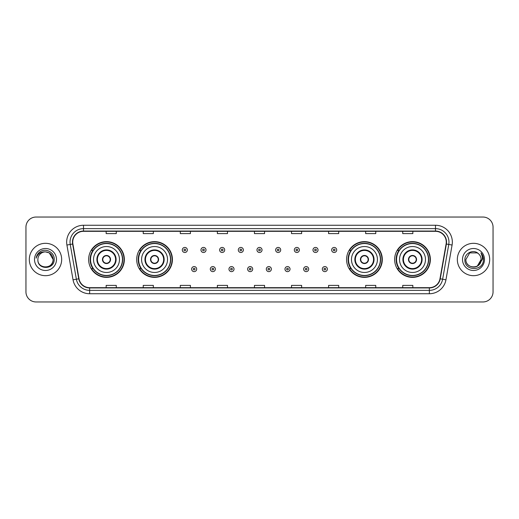 <?xml version="1.0" encoding="UTF-8"?>
<svg xmlns="http://www.w3.org/2000/svg" width="519" height="519" viewBox="0 0 519 519"><rect width="100%" height="100%" fill="white"/><g stroke="black" fill="none" stroke-linecap="round" stroke-linejoin="round"><path stroke-width="0.78" d="M394.641 259.5A17.86 17.86 0 0 0 412.501 277.36A17.86 17.86 0 0 0 430.368 259.5A17.86 17.86 0 0 0 412.501 241.64A17.86 17.86 0 0 0 394.641 259.5M346.582 259.5A17.86 17.86 0 0 0 364.448 277.36A17.86 17.86 0 0 0 382.308 259.5A17.86 17.86 0 0 0 364.448 241.64A17.86 17.86 0 0 0 346.582 259.5M136.692 259.5A17.86 17.86 0 0 0 154.552 277.36A17.86 17.86 0 0 0 172.418 259.5A17.86 17.86 0 0 0 154.552 241.64A17.86 17.86 0 0 0 136.692 259.5M88.632 259.5A17.86 17.86 0 0 0 106.499 277.36A17.86 17.86 0 0 0 124.359 259.5A17.86 17.86 0 0 0 106.499 241.64A17.86 17.86 0 0 0 88.632 259.5M92.92 268.602A16.342 16.342 0 0 1 92.92 250.398M140.973 268.602A16.342 16.342 0 0 1 140.973 250.398M350.87 268.602A16.342 16.342 0 0 1 350.87 250.398M398.923 268.602A16.342 16.342 0 0 1 398.923 250.398M25.95 227.147L25.95 291.853A10.108 10.108 0 0 0 36.058 301.961L482.942 301.961A10.108 10.108 0 0 0 493.05 291.853L493.05 227.147A10.108 10.108 0 0 0 482.942 217.039L36.058 217.039A10.108 10.108 0 0 0 25.95 227.147L25.95 291.853M29.317 259.5A16.18 16.18 0 0 0 45.497 275.68A16.18 16.18 0 0 0 61.67 259.5A16.18 16.18 0 0 0 45.497 243.32A16.18 16.18 0 0 0 29.317 259.5A16.18 16.18 0 0 0 45.497 275.68A16.18 16.18 0 0 0 61.67 259.5A16.18 16.18 0 0 0 45.497 243.32A16.18 16.18 0 0 0 29.317 259.5M457.33 259.5A16.18 16.18 0 0 0 473.503 275.68A16.18 16.18 0 0 0 489.683 259.5A16.18 16.18 0 0 0 473.503 243.32A16.18 16.18 0 0 0 457.33 259.5A16.18 16.18 0 0 0 473.503 275.68A16.18 16.18 0 0 0 489.683 259.5A16.18 16.18 0 0 0 473.503 243.32A16.18 16.18 0 0 0 457.33 259.5M72.725 242.107A10.782 10.782 0 0 1 83.514 231.325L435.486 231.325A10.782 10.782 0 0 1 446.106 243.982L439.976 278.761A10.782 10.782 0 0 1 429.356 287.675L89.644 287.675A10.782 10.782 0 0 1 79.024 278.761L72.894 243.982A10.782 10.782 0 0 1 72.725 242.107M72.459 242.107A11.055 11.055 0 0 0 72.628 244.027L78.758 278.807A11.055 11.055 0 0 0 89.644 287.941L429.356 287.941A11.055 11.055 0 0 0 440.242 278.807L446.372 244.027A11.055 11.055 0 0 0 435.486 231.059L83.514 231.059A11.055 11.055 0 0 0 72.459 242.107M66.919 245.039A16.848 16.848 0 0 1 83.514 225.259L435.486 225.259A16.848 16.848 0 0 1 452.081 245.039L445.951 279.819A16.848 16.848 0 0 1 429.356 293.741L89.644 293.741A16.848 16.848 0 0 1 73.049 279.819L66.919 245.039L70.234 244.449A13.481 13.481 0 0 1 83.514 228.632L435.486 228.632A13.481 13.481 0 0 1 448.766 244.449L442.629 279.228A13.481 13.481 0 0 1 429.356 290.368L89.644 290.368A13.481 13.481 0 0 1 76.371 279.228L70.234 244.449A13.481 13.481 0 0 1 70.033 242.107M482.942 217.039L36.058 217.039M36.058 301.961L482.942 301.961M493.05 291.853L493.05 227.147M440.242 278.807L442.629 279.228L448.766 244.449L452.081 245.039M254.446 231.325L254.446 233.608L264.554 233.608L264.554 231.325M217.37 231.325L217.37 233.608L227.484 233.608L227.484 231.325M180.301 231.325L180.301 233.608L190.415 233.608L190.415 231.325M143.231 231.325L143.231 233.608L153.339 233.608L153.339 231.325M106.161 231.325L106.161 233.608L116.269 233.608L116.269 231.325M291.516 231.325L291.516 233.608L301.63 233.608L301.63 231.325M328.585 231.325L328.585 233.608L338.699 233.608L338.699 231.325M365.661 231.325L365.661 233.608L375.769 233.608L375.769 231.325M402.731 231.325L402.731 233.608L412.839 233.608L412.839 231.325M264.554 287.675L264.554 285.392L254.446 285.392L254.446 287.675M227.484 287.675L227.484 285.392L217.37 285.392L217.37 287.675M190.415 287.675L190.415 285.392L180.301 285.392L180.301 287.675M153.339 287.675L153.339 285.392L143.231 285.392L143.231 287.675M116.269 287.675L116.269 285.392L106.161 285.392L106.161 287.675M301.63 287.675L301.63 285.392L291.516 285.392L291.516 287.675M338.699 287.675L338.699 285.392L328.585 285.392L328.585 287.675M375.769 287.675L375.769 285.392L365.661 285.392L365.661 287.675M412.839 287.675L412.839 285.392L402.731 285.392L402.731 287.675M37.881 259.5A7.616 7.616 0 0 1 45.497 251.884L49.305 252.902L53.113 259.5L49.305 252.902L45.497 251.884L49.305 252.902L53.113 259.5L49.305 252.902L45.497 251.884L49.305 252.902L53.113 259.5C53.58 269.329 37.413 269.329 37.881 259.5C37.167 270.146 54.527 269.899 54.184 259.5C54.774 252.215 45.309 247.492 39.704 252.039C37.725 253.629 36.538 255.666 36.148 258.164C37.718 253.694 40.832 251.605 45.497 251.884L49.305 252.902L53.113 259.5C53.58 269.329 37.413 269.329 37.881 259.5C37.413 269.329 53.58 269.329 53.113 259.5C53.58 269.329 37.413 269.329 37.881 259.5C37.413 269.329 53.58 269.329 53.113 259.5C53.58 269.329 37.413 269.329 37.881 259.5C37.413 269.329 53.58 269.329 53.113 259.5C53.58 269.329 37.413 269.329 37.881 259.5C37.413 269.329 53.58 269.329 53.113 259.5C53.061 262.004 52.03 264.048 50.019 265.631M45.497 251.884C50.122 252.331 52.666 254.874 53.113 259.5M34.507 259.5A10.99 10.99 0 0 0 45.497 270.49A10.99 10.99 0 0 0 56.487 259.5A10.99 10.99 0 0 0 45.497 248.51A10.99 10.99 0 0 0 34.507 259.5M93.524 259.5A12.975 12.975 0 0 1 106.499 246.525A12.975 12.975 0 0 1 119.474 259.5A12.975 12.975 0 0 1 106.499 272.475A12.975 12.975 0 0 1 93.524 259.5A12.975 12.975 0 0 0 106.499 272.475A12.975 12.975 0 0 0 119.474 259.5M97.397 259.5A9.102 9.102 0 0 0 106.499 268.602A9.102 9.102 0 0 0 115.594 259.5A9.102 9.102 0 0 0 106.499 250.398A9.102 9.102 0 0 0 97.397 259.5M93.122 250.398A16.18 16.18 0 0 0 93.122 268.602L91.519 268.602A17.523 17.523 0 0 0 124.022 259.5A17.523 17.523 0 0 0 91.519 250.398L93.141 250.398A16.16 16.16 0 0 1 122.653 259.539A16.16 16.16 0 0 1 93.141 268.602M122.439 259.5A15.94 15.94 0 0 0 106.499 243.56A15.94 15.94 0 0 0 90.553 259.5A15.94 15.94 0 0 0 106.499 275.44A15.94 15.94 0 0 0 122.439 259.5M102.451 259.5A4.042 4.042 0 0 0 106.499 263.542A4.042 4.042 0 0 0 110.541 259.5A4.042 4.042 0 0 0 106.499 255.458A4.042 4.042 0 0 0 102.451 259.5M102.58 258.488L102.717 258.488A3.912 3.912 0 0 1 110.275 258.488L110.06 258.488A3.704 3.704 0 0 1 106.499 263.204A3.704 3.704 0 0 1 102.931 258.488A3.704 3.704 0 0 1 110.06 258.488L110.411 258.488M110.411 260.512L110.275 260.512A3.912 3.912 0 0 1 102.717 260.512L102.58 260.512M478.492 253.746A7.616 7.616 0 0 1 481.119 259.5L477.311 266.098L481.119 259.5L479.342 264.392A7.616 7.616 0 0 0 481.119 259.5L479.322 264.418L481.119 259.5C481.587 269.329 465.42 269.329 465.887 259.5L469.695 252.902L477.311 252.902L478.492 253.746C473.821 248.841 464.816 252.883 464.901 259.5C464.044 271.262 483.111 271.567 483.423 260.071L483.436 259.5C483.41 257.002 482.579 254.81 480.944 252.915C482.19 254.959 482.625 257.152 482.255 259.5L479.342 264.392C475.3 269.861 465.491 266.364 465.887 259.5L469.695 252.902L477.311 252.902L478.492 253.746L477.311 252.902L469.695 252.902L465.887 259.5C465.42 269.329 481.587 269.329 481.119 259.5C481.587 269.329 465.42 269.329 465.887 259.5M462.513 259.5A10.99 10.99 0 0 0 473.503 270.49A10.99 10.99 0 0 0 484.493 259.5A10.99 10.99 0 0 0 473.503 248.51A10.99 10.99 0 0 0 462.513 259.5M481.016 253L483.436 259.785M141.577 259.5A12.975 12.975 0 0 1 154.552 246.525A12.975 12.975 0 0 1 167.527 259.5A12.975 12.975 0 0 1 154.552 272.475A12.975 12.975 0 0 1 141.577 259.5A12.975 12.975 0 0 0 154.552 272.475A12.975 12.975 0 0 0 167.527 259.5M145.456 259.5A9.102 9.102 0 0 0 154.552 268.602A9.102 9.102 0 0 0 163.654 259.5A9.102 9.102 0 0 0 154.552 250.398A9.102 9.102 0 0 0 145.456 259.5M141.181 250.398A16.18 16.18 0 0 0 141.181 268.602M170.498 259.5A15.94 15.94 0 0 0 154.552 243.56A15.94 15.94 0 0 0 138.612 259.5A15.94 15.94 0 0 0 154.552 275.44A15.94 15.94 0 0 0 170.498 259.5M150.51 259.5A4.042 4.042 0 0 0 154.552 263.542A4.042 4.042 0 0 0 158.6 259.5A4.042 4.042 0 0 0 154.552 255.458A4.042 4.042 0 0 0 150.51 259.5M172.081 259.5A17.523 17.523 0 0 1 139.579 268.602L141.2 268.602A16.16 16.16 0 0 0 170.712 259.539A16.16 16.16 0 0 0 141.2 250.398L139.579 250.398A17.523 17.523 0 0 1 172.081 259.5M150.64 258.488L150.776 258.488A3.912 3.912 0 0 1 158.334 258.488L158.12 258.488A3.704 3.704 0 0 1 154.552 263.204A3.704 3.704 0 0 1 150.99 258.488A3.704 3.704 0 0 1 158.12 258.488L158.47 258.488M158.47 260.512L158.12 260.512A3.704 3.704 0 0 1 150.99 260.512L150.64 260.512M158.12 260.512L158.334 260.512A3.912 3.912 0 0 1 150.776 260.512L150.99 260.512M351.473 259.5A12.975 12.975 0 0 1 364.448 246.525A12.975 12.975 0 0 1 377.423 259.5A12.975 12.975 0 0 1 364.448 272.475A12.975 12.975 0 0 1 351.473 259.5A12.975 12.975 0 0 0 364.448 272.475A12.975 12.975 0 0 0 377.423 259.5M355.346 259.5A9.102 9.102 0 0 0 364.448 268.602A9.102 9.102 0 0 0 373.544 259.5A9.102 9.102 0 0 0 364.448 250.398A9.102 9.102 0 0 0 355.346 259.5M351.071 250.398A16.18 16.18 0 0 0 351.071 268.602M380.388 259.5A15.94 15.94 0 0 0 364.448 243.56A15.94 15.94 0 0 0 348.502 259.5A15.94 15.94 0 0 0 364.448 275.44A15.94 15.94 0 0 0 380.388 259.5M360.4 259.5A4.042 4.042 0 0 0 364.448 263.542A4.042 4.042 0 0 0 368.49 259.5A4.042 4.042 0 0 0 364.448 255.458A4.042 4.042 0 0 0 360.4 259.5M381.971 259.5A17.523 17.523 0 0 1 349.469 268.602L351.091 268.602A16.16 16.16 0 0 0 380.602 259.539A16.16 16.16 0 0 0 351.091 250.398L349.469 250.398A17.523 17.523 0 0 1 381.971 259.5M360.53 258.488L360.666 258.488A3.912 3.912 0 0 1 368.224 258.488L368.01 258.488A3.704 3.704 0 0 1 364.448 263.204A3.704 3.704 0 0 1 360.88 258.488A3.704 3.704 0 0 1 368.01 258.488L368.36 258.488M368.36 260.512L368.01 260.512A3.704 3.704 0 0 1 360.88 260.512L360.53 260.512M368.01 260.512L368.224 260.512A3.912 3.912 0 0 1 360.666 260.512L360.88 260.512M399.526 259.5A12.975 12.975 0 0 1 412.501 246.525A12.975 12.975 0 0 1 425.476 259.5A12.975 12.975 0 0 1 412.501 272.475A12.975 12.975 0 0 1 399.526 259.5A12.975 12.975 0 0 0 412.501 272.475A12.975 12.975 0 0 0 425.476 259.5M403.406 259.5A9.102 9.102 0 0 0 412.501 268.602A9.102 9.102 0 0 0 421.603 259.5A9.102 9.102 0 0 0 412.501 250.398A9.102 9.102 0 0 0 403.406 259.5M399.13 250.398A16.18 16.18 0 0 0 399.13 268.602L397.528 268.602A17.523 17.523 0 0 0 430.03 259.5A17.523 17.523 0 0 0 397.528 250.398L399.15 250.398A16.16 16.16 0 0 1 428.662 259.539A16.16 16.16 0 0 1 399.15 268.602M428.447 259.5A15.94 15.94 0 0 0 412.501 243.56A15.94 15.94 0 0 0 396.561 259.5A15.94 15.94 0 0 0 412.501 275.44A15.94 15.94 0 0 0 428.447 259.5M408.459 259.5A4.042 4.042 0 0 0 412.501 263.542A4.042 4.042 0 0 0 416.549 259.5A4.042 4.042 0 0 0 412.501 255.458A4.042 4.042 0 0 0 408.459 259.5M408.589 258.488L408.725 258.488A3.912 3.912 0 0 1 416.283 258.488L416.069 258.488A3.704 3.704 0 0 1 412.501 263.204A3.704 3.704 0 0 1 408.94 258.488A3.704 3.704 0 0 1 416.069 258.488L416.42 258.488M416.42 260.512L416.069 260.512A3.704 3.704 0 0 1 408.94 260.512L408.589 260.512M416.069 260.512L416.283 260.512A3.912 3.912 0 0 1 408.725 260.512L408.94 260.512M187.346 249.963A2.53 2.53 0 0 1 184.816 252.487A2.53 2.53 0 0 1 182.292 249.963A2.53 2.53 0 0 1 184.816 247.433A2.53 2.53 0 0 1 187.346 249.963A2.53 2.53 0 0 0 184.816 247.433A2.53 2.53 0 0 0 182.292 249.963M206.017 249.963A2.53 2.53 0 0 1 203.487 252.487A2.53 2.53 0 0 1 200.963 249.963A2.53 2.53 0 0 1 203.487 247.433A2.53 2.53 0 0 1 206.017 249.963A2.53 2.53 0 0 0 203.487 247.433A2.53 2.53 0 0 0 200.963 249.963M224.688 249.963A2.53 2.53 0 0 1 222.158 252.487A2.53 2.53 0 0 1 219.634 249.963A2.53 2.53 0 0 1 222.158 247.433A2.53 2.53 0 0 1 224.688 249.963A2.53 2.53 0 0 0 222.158 247.433A2.53 2.53 0 0 0 219.634 249.963M243.359 249.963A2.53 2.53 0 0 1 240.829 252.487A2.53 2.53 0 0 1 238.299 249.963A2.53 2.53 0 0 1 240.829 247.433A2.53 2.53 0 0 1 243.359 249.963A2.53 2.53 0 0 0 240.829 247.433A2.53 2.53 0 0 0 238.299 249.963M262.03 249.963A2.53 2.53 0 0 1 259.5 252.487A2.53 2.53 0 0 1 256.97 249.963A2.53 2.53 0 0 1 259.5 247.433A2.53 2.53 0 0 1 262.03 249.963A2.53 2.53 0 0 0 259.5 247.433A2.53 2.53 0 0 0 256.97 249.963M280.701 249.963A2.53 2.53 0 0 1 278.171 252.487A2.53 2.53 0 0 1 275.641 249.963A2.53 2.53 0 0 1 278.171 247.433A2.53 2.53 0 0 1 280.701 249.963A2.53 2.53 0 0 0 278.171 247.433A2.53 2.53 0 0 0 275.641 249.963M299.366 249.963A2.53 2.53 0 0 1 296.842 252.487A2.53 2.53 0 0 1 294.312 249.963A2.53 2.53 0 0 1 296.842 247.433A2.53 2.53 0 0 1 299.366 249.963A2.53 2.53 0 0 0 296.842 247.433A2.53 2.53 0 0 0 294.312 249.963M318.037 249.963A2.53 2.53 0 0 1 315.513 252.487A2.53 2.53 0 0 1 312.983 249.963A2.53 2.53 0 0 1 315.513 247.433A2.53 2.53 0 0 1 318.037 249.963A2.53 2.53 0 0 0 315.513 247.433A2.53 2.53 0 0 0 312.983 249.963M336.708 249.963A2.53 2.53 0 0 1 334.184 252.487A2.53 2.53 0 0 1 331.654 249.963A2.53 2.53 0 0 1 334.184 247.433A2.53 2.53 0 0 1 336.708 249.963A2.53 2.53 0 0 0 334.184 247.433A2.53 2.53 0 0 0 331.654 249.963M191.628 269.108A2.53 2.53 0 0 1 194.151 266.578A2.53 2.53 0 0 1 196.682 269.108A2.53 2.53 0 0 1 194.151 271.632A2.53 2.53 0 0 1 191.628 269.108A2.53 2.53 0 0 0 194.151 271.632A2.53 2.53 0 0 0 196.682 269.108M210.299 269.108A2.53 2.53 0 0 1 212.822 266.578A2.53 2.53 0 0 1 215.353 269.108A2.53 2.53 0 0 1 212.822 271.632A2.53 2.53 0 0 1 210.299 269.108A2.53 2.53 0 0 0 212.822 271.632A2.53 2.53 0 0 0 215.353 269.108M228.97 269.108A2.53 2.53 0 0 1 231.493 266.578A2.53 2.53 0 0 1 234.024 269.108A2.53 2.53 0 0 1 231.493 271.632A2.53 2.53 0 0 1 228.97 269.108A2.53 2.53 0 0 0 231.493 271.632A2.53 2.53 0 0 0 234.024 269.108M247.634 269.108A2.53 2.53 0 0 1 250.164 266.578A2.53 2.53 0 0 1 252.695 269.108A2.53 2.53 0 0 1 250.164 271.632A2.53 2.53 0 0 1 247.634 269.108A2.53 2.53 0 0 0 250.164 271.632A2.53 2.53 0 0 0 252.695 269.108M266.305 269.108A2.53 2.53 0 0 1 268.836 266.578A2.53 2.53 0 0 1 271.366 269.108A2.53 2.53 0 0 1 268.836 271.632A2.53 2.53 0 0 1 266.305 269.108A2.53 2.53 0 0 0 268.836 271.632A2.53 2.53 0 0 0 271.366 269.108M284.976 269.108A2.53 2.53 0 0 1 287.507 266.578A2.53 2.53 0 0 1 290.03 269.108A2.53 2.53 0 0 1 287.507 271.632A2.53 2.53 0 0 1 284.976 269.108A2.53 2.53 0 0 0 287.507 271.632A2.53 2.53 0 0 0 290.03 269.108M303.647 269.108A2.53 2.53 0 0 1 306.178 266.578A2.53 2.53 0 0 1 308.701 269.108A2.53 2.53 0 0 1 306.178 271.632A2.53 2.53 0 0 1 303.647 269.108A2.53 2.53 0 0 0 306.178 271.632A2.53 2.53 0 0 0 308.701 269.108M322.318 269.108A2.53 2.53 0 0 1 324.849 266.578A2.53 2.53 0 0 1 327.372 269.108A2.53 2.53 0 0 1 324.849 271.632A2.53 2.53 0 0 1 322.318 269.108A2.53 2.53 0 0 0 324.849 271.632A2.53 2.53 0 0 0 327.372 269.108M435.486 225.259L435.486 231.059M70.234 244.449L72.628 244.027M89.644 293.741L89.644 287.941M429.356 287.941L429.356 293.741M73.049 279.819L78.758 278.807M446.372 244.027L448.766 244.449M83.514 225.259L83.514 231.059M442.629 279.228L445.951 279.819M116.1 259.5A9.608 9.608 0 0 0 106.499 249.892A9.608 9.608 0 0 0 96.891 259.5A9.608 9.608 0 0 0 106.499 269.108A9.608 9.608 0 0 0 116.1 259.5M164.16 259.5A9.608 9.608 0 0 0 154.552 249.892A9.608 9.608 0 0 0 144.95 259.5A9.608 9.608 0 0 0 154.552 269.108A9.608 9.608 0 0 0 164.16 259.5M374.05 259.5A9.608 9.608 0 0 0 364.448 249.892A9.608 9.608 0 0 0 354.84 259.5A9.608 9.608 0 0 0 364.448 269.108A9.608 9.608 0 0 0 374.05 259.5M422.109 259.5A9.608 9.608 0 0 0 412.501 249.892A9.608 9.608 0 0 0 402.9 259.5A9.608 9.608 0 0 0 412.501 269.108A9.608 9.608 0 0 0 422.109 259.5M183.973 249.963A0.843 0.843 0 0 0 184.816 250.807A0.843 0.843 0 0 0 185.659 249.963A0.843 0.843 0 0 0 184.816 249.12A0.843 0.843 0 0 0 183.973 249.963M202.644 249.963A0.843 0.843 0 0 0 203.487 250.807A0.843 0.843 0 0 0 204.33 249.963A0.843 0.843 0 0 0 203.487 249.12A0.843 0.843 0 0 0 202.644 249.963M221.315 249.963A0.843 0.843 0 0 0 222.158 250.807A0.843 0.843 0 0 0 223.001 249.963A0.843 0.843 0 0 0 222.158 249.12A0.843 0.843 0 0 0 221.315 249.963M239.986 249.963A0.843 0.843 0 0 0 240.829 250.807A0.843 0.843 0 0 0 241.672 249.963A0.843 0.843 0 0 0 240.829 249.12A0.843 0.843 0 0 0 239.986 249.963M258.657 249.963A0.843 0.843 0 0 0 259.5 250.807A0.843 0.843 0 0 0 260.343 249.963A0.843 0.843 0 0 0 259.5 249.12A0.843 0.843 0 0 0 258.657 249.963M277.328 249.963A0.843 0.843 0 0 0 278.171 250.807A0.843 0.843 0 0 0 279.014 249.963A0.843 0.843 0 0 0 278.171 249.12A0.843 0.843 0 0 0 277.328 249.963M295.999 249.963A0.843 0.843 0 0 0 296.842 250.807A0.843 0.843 0 0 0 297.685 249.963A0.843 0.843 0 0 0 296.842 249.12A0.843 0.843 0 0 0 295.999 249.963M314.67 249.963A0.843 0.843 0 0 0 315.513 250.807A0.843 0.843 0 0 0 316.356 249.963A0.843 0.843 0 0 0 315.513 249.12A0.843 0.843 0 0 0 314.67 249.963M333.341 249.963A0.843 0.843 0 0 0 334.184 250.807A0.843 0.843 0 0 0 335.027 249.963A0.843 0.843 0 0 0 334.184 249.12A0.843 0.843 0 0 0 333.341 249.963M194.995 269.108A0.843 0.843 0 0 0 194.151 268.265A0.843 0.843 0 0 0 193.308 269.108A0.843 0.843 0 0 0 194.151 269.945A0.843 0.843 0 0 0 194.995 269.108M213.666 269.108A0.843 0.843 0 0 0 212.822 268.265A0.843 0.843 0 0 0 211.979 269.108A0.843 0.843 0 0 0 212.822 269.945A0.843 0.843 0 0 0 213.666 269.108M232.337 269.108A0.843 0.843 0 0 0 231.493 268.265A0.843 0.843 0 0 0 230.65 269.108A0.843 0.843 0 0 0 231.493 269.945A0.843 0.843 0 0 0 232.337 269.108M251.008 269.108A0.843 0.843 0 0 0 250.164 268.265A0.843 0.843 0 0 0 249.321 269.108A0.843 0.843 0 0 0 250.164 269.945A0.843 0.843 0 0 0 251.008 269.108M269.679 269.108A0.843 0.843 0 0 0 268.836 268.265A0.843 0.843 0 0 0 267.992 269.108A0.843 0.843 0 0 0 268.836 269.945A0.843 0.843 0 0 0 269.679 269.108M288.35 269.108A0.843 0.843 0 0 0 287.507 268.265A0.843 0.843 0 0 0 286.663 269.108A0.843 0.843 0 0 0 287.507 269.945A0.843 0.843 0 0 0 288.35 269.108M307.021 269.108A0.843 0.843 0 0 0 306.178 268.265A0.843 0.843 0 0 0 305.334 269.108A0.843 0.843 0 0 0 306.178 269.945A0.843 0.843 0 0 0 307.021 269.108M325.692 269.108A0.843 0.843 0 0 0 324.849 268.265A0.843 0.843 0 0 0 324.005 269.108A0.843 0.843 0 0 0 324.849 269.945A0.843 0.843 0 0 0 325.692 269.108"/></g></svg>
